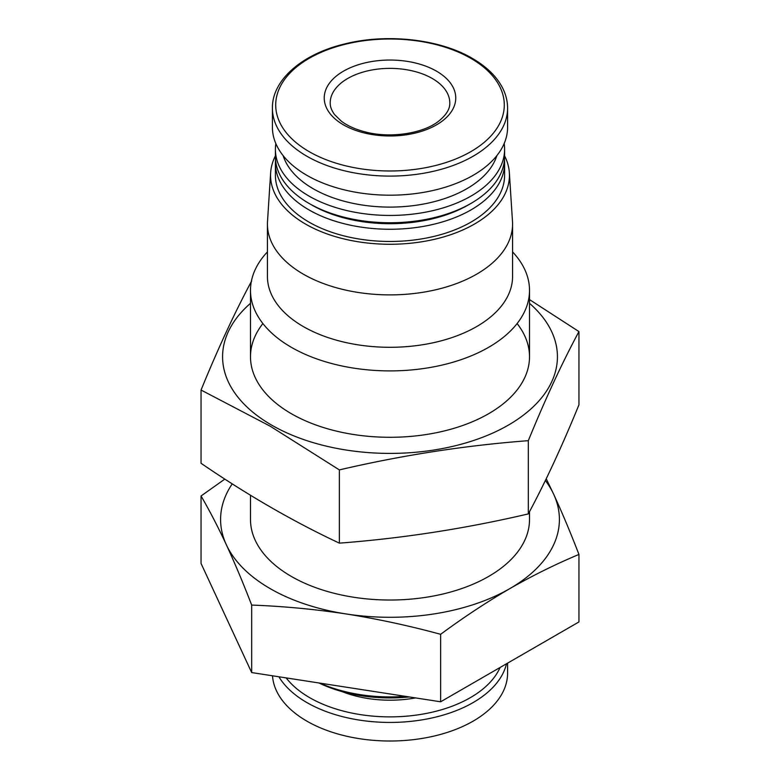 <?xml version="1.0" encoding="UTF-8"?>
<svg xmlns="http://www.w3.org/2000/svg" width="780" height="780" viewBox="0 0 780 780"><rect width="100%" height="100%" fill="white"/><g stroke="black" fill="none" stroke-linecap="round" stroke-linejoin="round"><path stroke-width="1.17" d="M578.945 554.443C570.511 532.574 562.068 512.48 553.634 494.169A169.406 97.802 180 0 1 509.788 588.637A169.406 97.802 180 0 1 346.154 613.957C377.647 618.959 409.139 625.736 440.632 634.306C463.486 617.428 486.544 602.209 509.788 588.637C532.847 575.465 555.896 564.067 578.945 554.443L578.945 621.943L440.632 701.795L251.677 672.565L201.055 563.482L201.055 495.982C209.489 510.471 217.932 526.744 226.366 544.801C234.799 563.101 243.243 583.196 251.677 605.075C283.169 606.255 314.662 609.209 346.154 613.957A169.406 97.802 180 0 1 226.366 544.801A169.406 97.802 180 0 1 232.235 483.853M224.845 479.095L201.055 495.982M545.376 480.509A169.406 97.802 180 0 1 553.634 494.169L546.224 478.744M504.601 155.883A119.438 68.952 180 0 1 509.359 172.751L512.489 221.5A122.567 70.766 180 0 1 512.567 224.123L512.567 276.529A122.567 70.766 180 0 1 390 347.295A122.567 70.766 180 0 1 267.433 276.529L267.433 224.123A122.567 70.766 180 0 1 267.511 221.5L270.64 172.751A119.438 68.952 180 0 1 275.398 155.883M512.567 251.891A139.513 80.545 180 0 1 529.513 290.355A139.513 80.545 180 0 1 390 370.9A139.513 80.545 180 0 1 250.487 290.355A139.513 80.545 180 0 1 267.433 251.891M529.513 511.67L529.513 519.48A139.513 80.545 180 0 1 390 600.025A139.513 80.545 180 0 1 250.487 519.48L250.487 495.261M440.632 701.795L440.632 634.306M251.677 672.565L251.677 605.075M436.507 71.165A65.773 37.976 180 0 1 407.023 134.686A65.773 37.976 180 0 1 326.469 88.179A65.773 37.976 180 0 1 436.507 71.165M507.585 663.136L507.585 673.12A117.585 67.889 180 0 1 392.311 741A117.585 67.889 180 0 1 272.503 675.792M409.276 696.95A110.37 63.726 180 0 1 318.971 682.978M405.269 696.325A114.602 66.163 180 0 1 319.995 683.134M512.567 224.123A122.567 70.766 180 0 1 390 294.889A122.567 70.766 180 0 1 267.433 224.123M509.359 172.751A119.438 68.952 180 0 1 390 244.267A119.438 68.952 180 0 1 270.64 172.751M504.455 159.851A114.602 66.163 180 0 1 504.601 163.108L504.601 175.305A114.602 66.163 180 0 1 390 241.468A114.602 66.163 180 0 1 275.398 175.305L275.398 163.108A114.602 66.163 180 0 1 275.545 159.851M504.601 163.108A114.602 66.163 180 0 1 390 229.261A114.602 66.163 180 0 1 275.398 163.108M504.173 143.549A114.602 66.163 180 0 1 504.601 149.272L504.601 156.595A114.602 66.163 180 0 1 471.032 203.375L468.215 205.003A110.614 63.862 180 0 1 311.785 205.003L308.968 203.375A114.602 66.163 180 0 1 275.398 156.595L275.398 149.272A114.602 66.163 180 0 1 275.827 143.549M471.032 203.375A114.602 66.163 180 0 1 308.968 203.375M504.601 149.272A114.602 66.163 180 0 1 390 215.436A114.602 66.163 180 0 1 275.398 149.272M496.86 155.639A108.615 62.712 180 0 1 390 207.1A108.615 62.712 180 0 1 283.14 155.639M507.585 127.306A117.585 67.889 180 0 1 390 195.195A117.585 67.889 180 0 1 272.415 127.306L272.415 108.206A117.585 67.889 180 0 0 390 176.095A117.585 67.889 180 0 0 507.585 108.206L507.585 127.306M529.513 303.322A167.417 96.652 180 0 1 495.992 431.574A167.417 96.652 180 0 1 271.625 425.1A167.417 96.652 180 0 1 250.487 303.322M517.111 323.554A139.513 80.545 180 0 1 488.651 413.702A139.513 80.545 180 0 1 291.349 413.702L291.349 413.702A139.513 80.545 180 0 1 262.889 323.554M251.677 280.956C234.799 312.351 217.932 348.709 201.055 390.039L270.212 426.202L339.368 469.901C402.353 455.188 465.338 445.448 528.323 440.671C545.2 399.34 562.068 362.973 578.945 331.578L529.513 299.598M578.945 331.578L578.945 404.83C562.068 446.16 545.2 482.518 528.323 513.913C465.338 528.625 402.353 538.366 339.368 543.143C293.514 521.635 247.406 495.017 201.055 463.291L201.055 390.039M339.368 543.143L339.368 469.901M528.323 513.913L528.323 440.671M470.818 58.334A114.289 65.988 180 0 1 419.581 168.733A114.289 65.988 180 0 1 279.601 87.916A114.289 65.988 180 0 1 470.818 58.334M432.276 78.487A59.787 34.515 180 0 1 449.787 102.892C450.089 108.859 446.306 115.011 438.457 121.329C423.13 133.439 390.409 138.626 365.391 131.957C355.485 129.422 347.451 125.814 341.299 121.144L334.591 114.602C331.588 110.526 330.125 106.626 330.213 102.892A59.787 34.515 180 0 1 367.117 70.999A59.787 34.515 180 0 1 432.276 78.487M506.503 663.77A117.585 67.889 180 0 1 401.583 722.105A117.585 67.889 180 0 1 278.899 676.777M500.097 667.466A113.597 65.588 180 0 1 399.565 716.644A113.597 65.588 180 0 1 286.172 677.908M415.545 697.915A84.708 48.906 180 0 1 342.01 691.587M250.487 290.355L250.487 356.752M529.513 290.355L529.513 356.752M507.585 108.206C507.575 101.614 506.054 95.17 503.022 88.861C497.221 77.054 486.983 66.895 472.319 58.373C439.579 39 386.451 33.15 343.892 44.148C301.382 54.415 271.908 80.496 272.415 108.206"/></g></svg>
